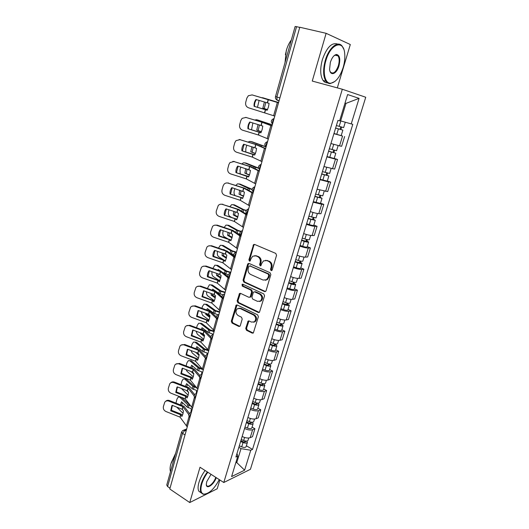 <?xml version="1.0" encoding="UTF-8"?>
<svg xmlns="http://www.w3.org/2000/svg" width="529" height="529" viewBox="0 0 529 529"><rect width="100%" height="100%" fill="white"/><g stroke="black" fill="none" stroke-linecap="round" stroke-linejoin="round"><path stroke-width="0.79" d="M271.079 270.636L272.197 270.035L276.555 255.302L275.768 253.404L254.601 244.438L253.616 244.53L248.894 259.818L249.423 261.114L250.124 261.055L251.037 258.648L252.769 256.175L255.976 255.884L257.716 256.638C259.891 257.881 260.711 259.878 260.162 262.635L259.613 264.52L260.156 265.829L260.876 265.763L261.795 263.349L263.495 260.903L266.834 260.579L268.606 261.346C270.822 262.609 271.655 264.632 271.093 267.409L270.531 269.307L271.079 270.636M245.734 328.39L246.481 330.268L252.214 333.131L253.325 333.032L258.377 316.726L257.616 314.834L237.21 305.002L236.185 305.088L231.299 321.196L232.033 323.047L238.791 326.426L239.855 326.333L240.285 325.679L242.209 319.06L241.469 317.195L238.083 315.535C235.57 313.446 235.319 311.184 237.349 308.731L240.113 308.506L253.536 314.993C256.089 317.056 256.367 319.331 254.383 321.817L251.447 322.088L249.199 320.984L248.121 321.083L245.734 328.39L246.547 328.225L247.288 330.096L253.298 333.052M223.793 482.508L200.008 467.246L189.746 502.55L169.783 488.994L299.784 27.244L326.128 33.32L312.255 81.063L342.323 89.242L223.793 482.508L250.422 469.302L365.744 97.25L342.323 89.242M264.493 291.558L265.584 291.453L266.067 290.738L270.841 274.611L270.061 272.713L249.133 263.468L248.134 263.561L247.605 264.321L243.056 280.198L243.803 282.05L264.493 291.558L265.485 291.519M264.56 295.823L259.408 312.394L258.311 312.5L237.871 302.7L237.137 300.849L239.531 293.463L240.55 293.377L248.795 297.258L249.847 297.159L250.323 296.458L251.632 291.968L250.878 290.097L242.256 286.103L242.084 284.291L242.791 284.232L263.792 293.932L264.56 295.823M337.317 87.88L350.31 44.522L326.128 33.32M189.746 502.55L217.214 488.77L219.846 479.975M170.014 488.174L167.6 486.535L166.754 485.014L181.579 432.074M279.894 97.885L275.503 96.582L295.122 26.496L296.564 26.668L276.846 96.992L277.057 100.074L279.054 100.887M299.738 27.402L296.564 26.668M330.936 143.518L339.545 145.878L342.554 136.065L333.925 133.665M342.554 136.065L333.984 133.48M339.545 145.878L341.628 146.288L344.624 136.528M334.222 158.396L337.568 159.5L335.485 159.156L326.896 156.855M323.953 166.556L334.619 169.108L337.568 159.5M327.325 180.964L330.632 182.115L328.522 181.89L319.979 179.688M317.083 189.237L327.722 191.577L330.632 182.115M320.528 203.182L323.794 204.386L321.665 204.273L313.161 202.164M310.311 211.574C313.842 212.797 316.666 213.485 318.795 213.643L320.931 213.709L323.794 204.386M313.842 225.076L317.056 226.319L314.914 226.326C312.778 226.22 309.961 225.546 306.456 224.309M303.646 233.573C307.137 234.823 309.948 235.484 312.09 235.55L314.239 235.504L317.056 226.319M307.25 246.633L310.424 247.929L308.262 248.041C306.119 248.022 303.315 247.38 299.844 246.111M297.08 255.236C300.532 256.519 303.329 257.147 305.484 257.127L307.653 256.975L310.424 247.929M300.756 267.872L303.891 269.215L301.715 269.433C299.559 269.499 296.762 268.884 293.337 267.588M290.613 276.581C294.025 277.89 296.809 278.492 298.971 278.386L301.16 278.122L303.891 269.215M294.355 288.801L297.457 290.183L295.261 290.507C293.092 290.659 290.315 290.071 286.923 288.748M284.238 297.602C287.617 298.945 290.388 299.513 292.557 299.328L294.759 298.964L297.457 290.183M288.054 309.425L291.115 310.854L288.9 311.27C286.725 311.502 283.961 310.946 280.608 309.591M277.963 318.319C281.302 319.681 284.06 320.23 286.242 319.959L288.457 319.503L291.115 310.854M281.838 329.752L284.86 331.214L282.638 331.729C280.456 332.047 277.699 331.511 274.379 330.136M271.774 338.732C275.08 340.121 277.824 340.643 280.013 340.292L282.241 339.744L284.86 331.214M275.715 349.781L278.704 351.282L276.462 351.891C274.273 352.288 271.529 351.778 268.249 350.377M265.677 358.847C268.95 360.262 271.681 360.758 273.877 360.335L276.118 359.687L278.704 351.282M269.678 369.526L272.627 371.067L270.379 371.768C268.177 372.231 265.452 371.748 262.199 370.32M259.666 378.678C262.906 380.113 265.624 380.582 267.833 380.086L270.088 379.353L272.627 371.067M263.726 388.987L266.642 390.567L264.381 391.354C262.172 391.896 259.461 391.434 256.241 389.985M253.748 398.218C256.949 399.679 259.66 400.129 261.868 399.554L264.136 398.734L266.642 390.567M257.861 408.176L260.744 409.79L258.469 410.663C256.254 411.271 253.55 410.841 250.369 409.367M247.909 417.487C251.077 418.968 253.775 419.391 255.99 418.75L258.271 417.844L260.744 409.79M252.075 427.101L254.925 428.748L252.637 429.7C250.415 430.381 247.731 429.971 244.577 428.477M242.15 436.478C245.291 437.986 247.969 438.382 250.197 437.675L252.485 436.69L254.925 428.748M339.691 120.612L340.65 120.896L345.979 103.38L345.014 103.082L345.979 103.38L359.092 98.368L351.223 123.912L340.65 120.896M235.762 462.868L236.84 462.359L241.012 448.625L250.759 450.239L244.616 470.182L231.59 476.596L237.792 456.17L235.921 457.023L337.932 120.44L339.611 120.883L347.613 94.546L359.092 98.368M250.759 450.239L252.518 449.432L352.797 124.322L351.223 123.912M236.06 461.883L244.616 470.182M241.012 448.625L238.863 447.322M246.375 445.755L252.518 449.432M237.792 456.17L236.999 453.479M271.846 270.55L271.324 269.235L271.886 267.337C272.442 264.566 271.615 262.549 269.4 261.286L268.606 261.346M265.604 260.294L269.4 261.286M254.839 255.606L258.522 256.585C260.698 257.821 261.511 259.818 260.962 262.576L260.42 264.454L260.909 265.743M254.555 244.424L253.86 245.291L249.708 259.759L250.164 261.022M249.047 263.435L248.418 264.255L243.869 280.106L244.616 281.957L265.287 291.453M268.739 275.384L268.196 274.062L249.847 265.922L248.775 266.517L248.213 268.481C247.678 271.192 248.478 273.182 250.62 274.439L263.105 280.059L266.543 279.722L268.15 277.375L268.739 275.384L269.532 275.305L268.99 273.982L268.196 274.062M249.966 265.915L268.99 273.982M265.32 280.284L267.343 279.629L268.944 277.289L268.15 277.375M269.532 275.305L268.944 277.289M240.397 293.317L237.957 300.723L238.691 302.575L259.349 312.441M249.787 297.205L250.66 297.047L251.136 296.339L252.439 291.863L251.685 289.991L243.069 286.004L242.256 286.103M242.831 284.252L243.069 286.004M257.484 301.338L260.387 301.061C262.47 298.521 262.212 296.214 259.6 294.144L254.773 291.909L253.715 292.001L253.232 292.716L251.923 297.205L252.677 299.083L257.484 301.338M259.541 301.497L261.187 300.935C263.27 298.402 263.006 296.101 260.4 294.025L259.6 294.144M254.601 291.843L255.58 291.796L260.4 294.025M248.961 320.898L246.547 328.225M253.636 322.234L255.183 321.658C257.173 319.172 256.889 316.904 254.337 314.848L253.536 314.993M238.896 308.222L240.933 308.367L254.337 314.848M237.038 304.935L232.125 321.043L232.853 322.888L239.842 326.347M278.604 102.481L261.657 97.673M278.598 102.507L262.549 97.686M267.522 109.556L262.84 108.128L267.489 109.629M257.491 107.261L259.117 100.417M264.407 101.971L262.84 108.128M265.822 102.381L264.262 108.505M335.624 128.051L342.865 130.127L341.225 135.484M335.611 128.097L342.865 130.127M340.769 126.841L340.008 129.34M336.384 125.552L343.638 127.595L345.285 122.219M339.684 120.632L345.179 122.186M341.648 127.086L340.914 129.473M254.072 106.309L267.191 110.263L268.461 106.937L269.102 103.393L255.937 99.485C254.482 101.522 253.86 103.796 254.072 106.309L267.238 110.164M274.769 116.089L248.597 107.817C246.216 106.832 245.258 104.987 245.727 102.282L246.864 98.083L248.352 95.736L252.108 94.909L268.183 99.604L267.29 102.811M278.505 102.838L268.183 99.604M278.519 102.791L252.108 94.909M252.24 94.942L252.624 95.035M254.575 106.402C254.37 103.909 254.985 101.654 256.42 99.631M272.316 124.811L257.901 120.063L256.479 119.706L254.799 120.01M272.296 124.89L256.479 119.706M261.445 131.642L256.757 130.108L261.386 131.794M251.546 129.711L252.882 122.946M258.073 124.507L256.757 130.108M259.468 124.923L258.178 130.451M328.621 151.155L335.809 153.205L334.196 158.482L326.988 156.558M328.588 151.268L335.809 153.205M333.693 150.064L332.966 152.458M329.349 148.761L336.576 150.705L338.15 145.561M334.566 150.296L333.911 152.451M265.637 146.672L251.916 141.732L249.291 141.422L248.299 142.089M265.869 146.883L250.495 141.408M255.441 153.397L250.759 151.77L255.355 153.635M245.773 151.849L245.84 148.563L246.779 145.144M251.857 146.705L250.759 151.77M251.46 141.627L251.916 141.732M253.232 147.128L252.181 152.074M321.725 173.909L328.866 175.926L327.286 181.097M321.678 174.074L328.866 175.926M320.098 179.291L327.279 181.123M326.73 172.923L326.029 175.225M322.425 171.608L329.62 173.446M327.596 173.155L327.008 175.073M247.936 128.732L260.909 132.825L262.153 129.565L262.794 126.061L249.774 122.014C248.332 124.011 247.724 126.246 247.936 128.732L261.009 132.62M268.309 139.034L258.436 135.007L242.513 130.174C240.153 129.182 239.207 127.35 239.663 124.685L240.781 120.546L242.123 118.351L245.972 117.458L261.901 122.225L261.022 125.386M271.985 125.988L261.901 122.225M272.025 125.836L263.006 122.47L245.972 117.458M245.608 117.372L246.501 117.531M248.451 128.772C248.24 126.332 248.835 124.123 250.23 122.146M241.885 150.818L254.72 155.05L255.943 151.856L256.578 148.385L243.697 144.199C242.275 146.156 241.674 148.365 241.885 150.818L254.872 154.746M261.948 161.629L252.393 157.139L236.523 152.2C234.182 151.201 233.243 149.383 233.692 146.758L234.797 142.685L236.007 140.621L239.928 139.676L255.712 144.51L254.846 147.631M265.565 148.781L255.712 144.51M265.637 148.53L256.816 144.708L239.928 139.676M239.148 139.517L240.464 139.689M242.414 150.805L244.127 144.331M325.89 60.65C322.313 72.321 324.985 83.827 330.737 83.232C335.816 82.319 339.955 77.082 343.156 67.507C344.63 62.455 345.146 57.74 344.683 53.369C343.592 39.166 330.506 43.682 325.89 60.65M334.95 81.426L330.255 83.595C328.569 83.642 327.14 82.874 325.97 81.281C323.087 76.593 322.855 69.656 325.269 60.458C328.84 47.564 338.17 40.059 342.289 46.354L343.638 48.979M330.341 62.415C331.934 57.621 333.984 54.97 336.504 54.467C339.737 55.208 340.564 59.003 338.97 65.847C336.715 74.106 330.169 76.639 329.587 69.273L330.341 62.415M329.964 71.124L330.486 72.103C333.27 74.364 335.902 72.222 338.375 65.662C339.525 61.397 339.42 58.137 338.057 55.895L336.021 54.851L334.03 55.75M284.999 62.667L286.282 50.612C287.478 46.407 289.171 42.842 291.367 39.92M285.382 54.666L286.778 48.966M327.524 82.822C325.785 82.908 324.31 82.14 323.107 80.507C320.204 75.826 319.946 68.896 322.34 59.717C326.757 47.286 331.901 42.089 337.773 44.125M336.404 54.857L336.656 55.552M207.837 472.265C205.021 476.047 202.991 479.975 201.761 484.042C200.2 489.927 200.868 493.299 203.758 494.146C209.008 493.927 214.179 489.08 219.271 479.605M206.198 493.914L203.255 494.304L201.093 492.724C200.055 490.8 200.088 487.877 201.199 483.956C202.455 479.823 204.511 475.822 207.375 471.967M216.242 477.661C213.981 484.723 206.098 490.066 206.323 484.253L206.746 481.654L211.025 474.315M170.49 471.67C169.855 469.719 169.968 467.173 170.821 464.032L175.264 454.629M171.204 462.789L175.628 453.34M201.172 492.849L198.844 491.229C197.8 489.305 197.826 486.382 198.93 482.468C200.18 478.342 202.237 474.354 205.093 470.506M206.323 484.498L206.627 485.424C208.023 488.3 214.066 482.904 215.779 477.363M258.489 168.05L246.011 163.084L243.333 162.8L242.018 163.878M258.555 168.268L254.171 166.906L244.596 162.8M249.509 174.841L244.848 173.122L249.397 175.159M240.192 173.704L240.021 169.756L240.768 167.025M245.747 168.586L244.848 173.122M245.377 162.958L246.011 163.084M247.109 169.016L246.269 173.393M314.94 196.312L320.171 197.747L319.304 197.284L320.217 197.35L322.022 198.302L320.462 203.414L313.313 201.668M314.867 196.537L322.022 198.302M319.866 195.439L319.199 197.641M315.608 194.103L322.769 195.856M320.733 195.657L320.217 197.35M252.148 189.316L240.199 184.132L237.468 183.861L235.914 185.368M252.121 189.561L248.194 188.311L238.784 183.88M243.651 195.968L239.022 194.169L243.519 196.365M234.909 195.313C234.03 194.156 233.818 192.596 234.274 190.645L234.843 188.575M239.743 190.156L239.022 194.169M239.386 183.986L240.199 184.132M241.092 190.592L240.444 194.401M308.248 218.378L313.452 219.78L312.606 219.277L313.525 219.29L315.284 220.335L313.757 225.341M308.169 218.656L315.284 220.335M306.635 223.714L309.306 224.607C311.753 225.374 313.234 225.632 313.75 225.374M313.115 217.611L312.474 219.72M308.89 216.262L316.025 217.922M313.975 217.816L313.525 219.29M244.755 213.147L246.223 213.584L246.263 214.106M246.302 210.397L243.724 209.616L234.466 204.882L231.689 204.63L229.97 206.568M246.164 210.661L242.302 209.398L233.051 204.663M236.979 219.198L224.276 215.164L235.167 218.775L236.694 219.78L237.858 216.778L234.697 215.111L233.282 214.913L237.713 217.267M231.113 217.082L229.817 216.387C228.495 215.409 228.098 213.69 228.614 211.236L229.004 209.821M233.844 211.408L233.282 214.913M233.487 204.73L234.466 204.882M235.193 211.851L234.697 215.111M301.662 240.106L306.833 241.482L306.007 240.94L306.932 240.907L308.652 242.044L307.151 246.964M301.563 240.444L304.215 241.35C306.648 242.117 308.123 242.348 308.652 242.044M300.055 245.423L302.7 246.335C305.127 247.103 306.602 247.327 307.137 247.003M306.463 239.445L305.848 241.462M302.277 238.083L304.935 238.989C307.369 239.756 308.843 239.994 309.372 239.697L309.379 239.65M307.316 239.644L306.932 240.907M235.927 172.586L248.623 176.944L249.827 173.816L250.448 170.384L237.713 166.06C236.311 167.984 235.716 170.159 235.927 172.586L248.822 176.541M255.686 183.887L246.249 178.875L230.618 173.902C228.303 172.897 227.364 171.098 227.807 168.506L228.892 164.486L229.996 162.562L233.977 161.563L249.609 166.47L248.756 169.538M259.25 171.231L249.609 166.47M259.342 170.887L250.72 166.615L233.977 161.563M232.806 161.378L234.519 161.524M236.47 172.52L238.123 166.185M230.055 194.031L241.052 197.595L242.613 198.52L243.796 195.459L244.418 192.053L231.821 187.603C230.426 189.488 229.844 191.637 230.055 194.031L242.857 198.025M249.509 205.807L240.292 200.326L224.799 195.294C222.504 194.275 221.572 192.49 222.008 189.937L223.079 185.977L224.084 184.165C225.235 183.047 226.571 182.697 228.111 183.127L243.598 188.099L242.758 191.128M253.021 193.343L243.598 188.099M253.146 192.9L244.715 188.205L228.111 183.127M226.591 182.955L228.66 183.041M230.604 193.918L232.198 187.729M243.433 227.404L234.34 221.439L219.066 216.368C216.791 215.349 215.865 213.577 216.288 211.058L218.272 205.45C219.409 204.293 220.765 203.936 222.325 204.379L237.68 209.418L236.847 212.4L226.009 208.829C224.633 210.687 224.058 212.797 224.276 215.164M237.858 216.778L238.467 213.405L236.847 212.4M246.891 215.124L237.68 209.418M247.036 214.595L238.797 209.477L222.325 204.379M220.5 204.234L222.894 204.247M224.832 215.005L226.366 208.948M240.444 235.213L240.437 235.557M240.946 231.292L237.911 230.373L228.812 225.341L225.995 225.096L224.164 227.477M240.635 231.557L236.489 230.194L227.404 225.156M237.475 233.481L239.928 234.215M232.132 237.303L229.037 235.537L227.622 235.365L231.986 237.865M227.496 238.612L224.217 236.714C222.914 235.696 222.524 233.97 223.033 231.543L223.251 230.75M228.045 232.363L227.622 235.365M227.675 225.189L228.812 225.341M229.394 232.82L229.037 235.537M295.175 261.518L300.307 262.867L299.507 262.278L300.439 262.199L302.112 263.422L300.637 268.263M295.063 261.901L297.688 262.827C300.095 263.601 301.57 263.799 302.112 263.422M293.575 266.808L296.194 267.734C298.601 268.507 300.075 268.706 300.617 268.315M299.91 260.956L299.321 262.887M295.764 259.58L298.396 260.499C300.803 261.273 302.284 261.478 302.819 261.108L302.839 261.062M300.756 261.147L300.439 262.199M218.57 236L229.361 239.65L230.862 240.728L232.006 237.786L232.608 234.453L231.186 233.441L220.282 229.751C218.92 231.576 218.351 233.659 218.57 236L219.138 235.789L231.186 240.067M237.442 248.683L228.627 242.308L213.412 237.144C211.157 236.119 210.238 234.36 210.661 231.881L212.552 226.425C213.676 225.235 215.038 224.871 216.626 225.328L231.841 230.426L231.028 233.368M240.847 236.582L231.841 230.426M241.026 235.96L232.965 230.446L217.201 225.142L216.626 225.328M214.536 225.222L217.201 225.142M219.138 235.789L220.619 229.87M236.47 252.135L232.244 250.865L223.245 245.509L220.381 245.277L218.484 248.101M235.643 252.293L230.763 250.686L221.83 245.357M230.591 253.57L233.838 254.581M223.516 249.82L223.707 249.483L225.255 250.415M226.478 257.524L223.45 255.666L222.035 255.533L226.326 258.165M223.397 259.679L218.689 256.757C217.412 255.692 217.022 253.966 217.531 251.566L217.578 251.387M222.345 253.021L222.035 255.533M221.949 245.37L223.245 245.509M223.694 253.484L223.45 255.666M288.781 282.612L293.886 283.928L293.099 283.299L294.038 283.18L295.678 284.49L294.217 289.251M288.655 283.041L291.254 283.98C293.641 284.761 295.116 284.926 295.678 284.49M287.187 287.875L289.78 288.821C292.167 289.594 293.641 289.76 294.203 289.31M293.45 282.149L292.894 283.987M289.343 280.754L291.948 281.692C294.342 282.466 295.817 282.638 296.372 282.208L296.385 282.155M294.296 282.327L294.038 283.18M212.949 256.532L223.569 260.195L225.109 261.379L226.233 258.496L226.835 255.19L225.447 254.105L214.635 250.376C213.293 252.168 212.731 254.218 212.949 256.532L213.524 256.274L225.473 260.632M231.537 269.651L222.921 262.847L207.844 257.623C205.602 256.591 204.69 254.852 205.107 252.399L206.918 247.089C208.036 245.879 209.398 245.502 211.011 245.978L226.088 251.136L225.281 254.032M234.896 257.729L226.088 251.136M234.287 256.406L227.219 251.11L211.593 245.747L211.011 245.978M208.691 245.919L211.593 245.747M213.524 256.274L214.953 250.488M230.789 272.309L226.597 271.04L217.75 265.399L214.853 265.181L212.896 268.434M223.086 272.614L228.178 274.769M230.67 272.726L225.566 271.132L216.335 265.28M217.803 270.147L218.179 269.453L220.977 271.251L206.065 266.054L205.477 266.332C203.844 265.849 202.475 266.219 201.37 267.462L199.631 272.627C199.228 275.047 200.134 276.779 202.349 277.818L217.293 283.088L225.724 290.309M220.891 277.454L217.941 275.523L216.533 275.417L220.738 278.181M212.003 271.734C211.666 273.949 212.076 275.543 213.233 276.522L219.118 280.423M229.031 278.558L220.58 271.622L219.786 274.478L221.142 275.635L219.442 281.732L218.014 280.509L207.408 276.773L207.996 276.475L219.813 280.886M216.751 273.394L216.533 275.417M216.321 265.274L217.75 265.399M219.271 270.154L219.059 270.584M218.1 273.863L217.941 275.523M282.486 303.395L287.551 304.684L286.791 304.016L287.736 303.851L289.33 305.246L287.895 309.934M282.341 303.877L284.913 304.823C287.28 305.61 288.755 305.749 289.33 305.246M280.892 308.638L283.465 309.591C285.825 310.378 287.3 310.51 287.882 309.994M287.095 303.024L286.559 304.783M283.022 301.616L285.6 302.568C287.968 303.348 289.442 303.494 290.018 302.998L290.037 302.938M287.935 303.196L287.736 303.851M219.786 274.478L209.067 270.709C207.738 272.461 207.189 274.485 207.408 276.773M220.58 271.622L205.477 266.332M228.019 276.74L220.977 271.258M202.964 266.325L206.065 266.054M207.996 276.475L209.365 270.808M225.189 292.193L220.97 290.897L212.327 285.019L209.405 284.8L207.381 288.484M212.182 290.19L212.731 289.145L219.284 293.595L222.921 294.765M225.063 292.663L219.991 291.062L210.919 284.926M215.369 297.093L212.513 295.103L211.104 295.023L215.217 297.906M206.555 291.81C206.416 293.76 206.852 295.162 207.864 296.015L214.404 300.637M211.243 293.483L211.104 295.023M210.84 284.88L212.327 285.019M213.782 289.872L213.438 290.633M212.598 293.965L212.513 295.103M276.277 323.874L279.2 324.978L281.316 325.137L280.568 324.429L281.521 324.224L283.075 325.699L281.666 330.308M276.118 324.403L278.671 325.368C281.018 326.148 282.486 326.261 283.075 325.699M274.696 329.098L277.242 330.063C279.583 330.85 281.051 330.956 281.646 330.38M280.826 323.596L280.317 325.269M276.793 322.181L279.345 323.14C281.692 323.927 283.167 324.039 283.756 323.483L283.775 323.417M281.666 323.761L281.521 324.224M214.291 300.902L202.541 296.392L201.946 296.736L212.453 300.505L213.855 301.801L214.946 299.03L215.528 295.784L214.205 294.567L203.645 290.771M219.991 310.675L211.752 303.051L196.933 297.721C194.732 296.676 193.832 294.964 194.236 292.577L195.909 287.538C197 286.282 198.368 285.898 200.015 286.401L214.827 291.664L214.047 294.481M223.251 299.09L214.827 291.664M222.074 296.934L215.964 291.565L200.617 286.077L200.015 286.401M197.35 286.44L200.617 286.077M202.541 296.392L203.857 290.851M201.946 296.736L203.506 290.851M206.654 309.954L207.355 308.566L213.795 313.214L217.869 314.762L218.94 314.391M219.667 311.806L215.534 310.549L206.984 304.367L204.029 304.149L202.442 306.45L201.952 308.255M219.528 312.315L214.496 310.715L205.576 304.307M209.907 316.454L207.156 314.411L205.748 314.365L209.768 317.354M201.238 311.627L202.561 315.244L209.021 320.085M205.827 313.294L205.748 314.365M205.437 304.215L206.984 304.367M208.38 309.313L207.91 310.411M207.196 313.79L207.156 314.411M270.16 344.055L273.057 345.173L275.166 345.292L274.439 344.551L275.397 344.306L276.912 345.86L275.53 350.396M269.988 344.63L272.514 345.602C274.842 346.396 276.31 346.475 276.912 345.86M268.587 349.252L271.106 350.238C273.427 351.025 274.895 351.104 275.503 350.469M274.65 343.863L274.161 345.463M270.65 342.435L273.182 343.414C275.51 344.2 276.978 344.286 277.58 343.678L277.606 343.605M208.81 320.614L197.158 316.025L196.557 316.415L206.905 320.19L208.347 321.586L209.418 318.868L210 315.654L208.697 314.365L198.276 310.549M214.338 330.744L206.284 322.73L191.597 317.347C189.415 316.302 188.522 314.603 188.913 312.242L190.526 307.323C191.604 306.053 192.973 305.676 194.632 306.185L209.319 311.508L208.545 314.279M216.903 318.861L209.319 311.508M216.328 316.924L210.456 311.369L195.241 305.822L194.632 306.185M191.835 306.271L195.241 305.822M197.158 316.025L198.428 310.609M196.557 316.415L198.025 310.708M201.218 329.448L202.052 327.722L208.386 332.562L212.4 333.865L212.466 334.771M214.225 331.147L210.119 329.891L201.708 323.45L198.732 323.239L197.224 325.454L196.59 327.742M214.066 331.696L209.074 330.096L200.306 323.417M204.511 335.531L201.873 333.462L200.471 333.442L204.386 336.523M196.047 331.187L197.33 334.209L203.711 339.268M200.504 332.834L200.471 333.442M200.081 323.272L201.708 323.45M203.043 328.489L202.475 329.917M264.136 363.945L267 365.076L269.109 365.162L268.401 364.382L269.36 364.097L270.841 365.724L269.473 370.194M263.945 364.567L266.451 365.552C268.758 366.346 270.22 366.405 270.841 365.724M262.563 369.123L265.062 370.115C267.363 370.908 268.825 370.961 269.453 370.267M268.56 363.846L268.097 365.367M264.599 362.405L267.105 363.397C269.413 364.183 270.881 364.243 271.496 363.575L271.522 363.496M203.414 340.054L191.855 335.393L191.247 335.816L201.503 339.631L202.911 341.093L203.969 338.428L204.544 335.241L203.275 333.892L192.84 329.997L192.622 330.281L192.966 330.05M208.77 350.529L200.888 342.137L186.327 336.702C184.165 335.651 183.279 333.964 183.662 331.637L185.223 326.836C186.287 325.553 187.656 325.176 189.322 325.692L203.883 331.068L203.123 333.806M210.833 338.329L203.883 331.068M210.74 336.689L205.021 330.889L189.937 325.289L189.322 325.692M186.42 325.824L189.937 325.289M191.855 335.393L193.078 330.089M191.247 335.816L192.622 330.281M195.875 348.684L196.821 346.621L203.05 351.646L207.037 352.949L207.077 354.569M208.095 349.993L204.723 348.935L196.51 342.283L193.515 342.065L192.073 344.194L191.306 346.971M208.691 350.813L203.731 349.213L195.102 342.276M198.401 353.689L197.522 352.962M195.657 352.261L199.063 355.422M190.989 350.502L192.172 352.916L198.461 358.179M194.798 342.071L196.51 342.283M197.786 347.408L197.132 349.153M258.192 383.551L261.028 384.702L263.138 384.742L262.444 383.928L263.25 383.664M257.993 384.213L260.466 385.218C262.761 386.011 264.222 386.044 264.85 385.31L263.568 383.697M256.631 388.709L259.104 389.714C261.386 390.508 262.847 390.534 263.482 389.787L263.508 389.708M262.563 383.538L262.119 384.98M258.635 382.09L261.114 383.089C263.409 383.882 264.87 383.915 265.505 383.188L265.525 383.108M198.084 359.224L186.625 354.49L186.01 354.959L196.252 358.841L197.555 360.328L198.593 357.716L199.162 354.562L197.925 353.147L187.577 349.219L187.306 349.583L187.722 349.272M203.275 370.036L195.571 361.274L181.136 355.792C178.994 354.741 178.108 353.061 178.485 350.767L179.992 346.072C181.044 344.782 182.412 344.405 184.092 344.934L198.52 350.357L197.773 353.055M205.107 357.723L198.52 350.357M205.272 356.229L199.664 350.145L184.714 344.491L184.092 344.934M181.097 345.1L184.714 344.491M186.625 354.49L187.802 349.299M186.01 354.959L187.306 349.583M190.612 367.655L191.663 365.261L197.793 370.465L201.747 371.775L201.688 374.142M201.747 368.488L199.459 367.754L191.372 360.857L188.364 360.639L186.988 362.689L186.096 365.929M202.547 369.414L198.461 368.065L189.977 360.877M190.744 371.371L193.812 374.056M186.063 369.579L187.081 371.378L193.27 376.833M189.587 360.619L191.372 360.857M192.602 366.068L191.882 368.138M252.333 402.88L255.143 404.044L257.246 404.05L256.572 403.204L257.048 403.025M252.121 403.587L254.575 404.599C256.843 405.399 258.304 405.406 258.952 404.619L257.98 403.111M250.779 408.018L253.226 409.036C255.494 409.836 256.949 409.83 257.603 409.036L257.63 408.943M256.644 402.953L256.228 404.321M252.756 401.491L255.216 402.503C257.484 403.296 258.946 403.31 259.594 402.529L259.62 402.437M192.827 378.136L191.524 377.197L181.467 373.329L180.839 373.831L190.995 377.746L192.272 379.3L193.297 376.741L193.859 373.613L192.649 372.138L182.393 368.171L182.062 368.607L182.538 368.23M197.859 389.265L190.328 380.153L176.012 374.625C173.889 373.567 173.009 371.9 173.38 369.632L174.841 365.043C175.879 363.747 177.241 363.37 178.928 363.912L193.237 369.381L192.496 372.046M199.565 376.919L193.237 369.381M199.916 375.53L194.381 369.136L179.556 363.43L178.928 363.912M175.859 364.111L179.556 363.43M181.467 373.329L182.598 368.25M180.839 373.831L182.062 368.607M185.434 386.368L186.572 383.651L192.602 389.033L196.523 390.342L196.325 393.298M195.657 386.778L194.262 386.315L186.314 379.181L183.285 378.962L181.969 380.94L180.964 384.636M196.424 387.737L192.854 386.375L184.912 379.227M186.472 390.455L188.622 392.425M181.288 388.431L188.145 395.223M184.449 378.923L186.314 379.181M187.484 384.477L186.711 386.864M246.56 421.944L249.344 423.114L251.44 423.088L250.984 422.122M246.329 422.684L248.762 423.709C251.017 424.509 252.472 424.489 253.133 423.65L252.379 422.228M245.006 427.055L247.433 428.08C249.681 428.88 251.136 428.86 251.804 428.007L251.83 427.915M250.819 422.089L250.422 423.385M246.957 420.615L249.39 421.639C251.645 422.44 253.1 422.426 253.761 421.593L253.788 421.501M187.643 396.783L186.353 395.811L176.375 391.91L175.747 392.452L185.745 396.366L187.068 398.006L188.073 395.5L188.628 392.399L187.445 390.865L177.275 386.864L176.904 387.367L177.42 386.924M192.523 408.229L185.157 398.773L170.96 393.199C168.85 392.134 167.977 390.481 168.348 388.246L169.763 383.756C170.788 382.454 172.143 382.077 173.836 382.632L188.026 388.147L187.299 390.772M194.15 395.91L188.026 388.147M194.652 394.601L189.17 387.863L174.471 382.11L173.836 382.632M170.715 382.851C171.746 381.852 173.003 381.607 174.471 382.11M176.375 391.91L177.46 386.944M175.747 392.452L176.904 387.367M180.343 404.837L181.546 401.795L187.478 407.343L191.372 408.659L190.83 412.541M189.772 404.864L181.315 397.266L178.28 397.041L177.023 398.945L175.945 403.098M190.519 405.855L187.729 404.711L179.92 397.339M189.62 413.281L189.283 413.182M176.706 407.085L183.08 413.361M179.384 396.981L180.177 396.81M182.439 402.642L181.626 405.34M240.86 440.73L243.624 441.92L245.714 441.854L245.119 440.968M240.622 441.517L243.036 442.548C245.264 443.355 246.719 443.309 247.393 442.423L246.805 441.06M239.32 445.828L241.72 446.86C243.955 447.666 245.403 447.62 246.084 446.714L246.111 446.615M241.244 439.48L243.657 440.512C245.892 441.312 247.341 441.272 248.015 440.386L248.048 440.293M182.531 415.179L181.249 414.174L171.356 410.239L170.715 410.815L180.7 414.796L181.923 416.462L182.915 414.009L183.464 410.934L182.307 409.34L172.223 405.313L171.813 405.869L172.368 405.366M187.259 426.936L180.052 417.136L165.974 411.522C163.884 410.451 163.018 408.811 163.382 406.603L164.75 402.212C165.762 400.903 167.118 400.532 168.811 401.094L182.882 406.656L182.161 409.248M188.84 414.67L182.882 406.656M189.475 413.433L184.032 406.338L169.452 400.539L168.811 401.094M165.643 401.339C166.675 400.281 167.944 400.017 169.452 400.539M171.356 410.239L172.394 405.379M170.715 410.815L171.813 405.869M186.459 429.773L184.879 430.355L182.505 433.37L167.6 486.535M186.082 431.095L184.879 430.355L182.842 430.421L181.599 431.988L182.505 433.37L185.005 434.924M255.99 418.75L258.469 410.663M261.868 399.554L264.381 391.354M267.833 380.086L270.379 371.768M273.877 360.335L276.462 351.891M280.013 340.292L282.638 331.729M286.242 319.959L288.9 311.27M292.557 299.328L295.261 290.507M298.971 278.386L301.715 269.433M305.484 257.127L308.262 248.041M312.09 235.55L314.914 226.326M318.795 213.643L321.665 204.273M325.606 191.405L328.522 181.89M332.523 168.817L335.485 159.156M250.197 437.675L252.637 429.7M273.936 119.058C272.739 120.427 272.303 121.968 272.633 123.674M267.416 142.222C266.219 143.61 265.789 145.125 266.133 146.771M260.995 165.035C259.799 166.43 259.375 167.924 259.732 169.511M254.667 187.497C253.477 188.906 253.06 190.374 253.431 191.901M248.438 209.616C247.248 211.045 246.845 212.486 247.222 213.954M242.308 231.404C241.118 232.846 240.715 234.268 241.105 235.683M236.265 252.869C235.074 254.317 234.684 255.725 235.074 257.081M230.307 274.015C229.123 275.477 228.74 276.859 229.143 278.168M224.441 294.851C223.264 296.326 222.881 297.688 223.291 298.938M218.662 315.383C217.485 316.864 217.108 318.213 217.531 319.41M212.969 335.617C211.792 337.112 211.415 338.434 211.851 339.592M207.348 355.561C206.178 357.062 205.814 358.364 206.244 359.475L206.244 359.475C204.611 357.809 204.71 356.268 206.555 354.847L207.659 354.476M201.814 375.22C200.663 376.708 200.293 377.984 200.709 379.048L200.729 379.081M196.358 394.601C195.221 396.069 194.857 397.325 195.254 398.357L195.287 398.403M190.982 413.711C189.858 415.166 189.494 416.389 189.871 417.388L189.924 417.46M266.061 147.029C264.163 144.926 264.46 143.207 266.953 141.865L267.575 141.66M259.673 169.73C257.802 167.693 258.066 165.994 260.473 164.645L261.167 164.407M253.378 192.087C251.533 190.109 251.778 188.436 254.092 187.074L254.859 186.81M247.175 214.106C245.363 212.182 245.575 210.535 247.823 209.16L248.65 208.876M241.072 235.795C239.28 233.924 239.478 232.297 241.647 230.915L242.527 230.611M235.055 257.173C233.289 255.342 233.461 253.735 235.57 252.346L236.503 252.022M229.123 278.234C227.391 276.442 227.543 274.849 229.586 273.453L230.565 273.123M223.278 298.984C221.572 297.232 221.711 295.658 223.694 294.25L224.713 293.906M211.845 339.598C210.185 337.912 210.297 336.358 212.182 334.943L213.26 334.579M200.736 379.062L200.709 379.048C199.116 377.415 199.215 375.888 201.013 374.466L202.131 374.096M195.294 398.377L195.254 398.357C193.7 396.737 193.799 395.223 195.545 393.807L196.689 393.431M189.931 417.427L189.871 417.388C188.357 415.787 188.456 414.286 190.162 412.878L191.28 412.501M276.482 99.703L277.58 100.45M271.886 267.337L271.093 267.409M267.628 260.526L266.834 260.579M260.42 264.454L259.613 264.52M260.962 262.576L260.162 262.635M258.522 256.585L257.716 256.638M256.783 255.838L255.976 255.884M249.708 259.759L248.894 259.818M253.86 245.291L253.054 245.324M271.324 269.235L270.531 269.307M244.616 281.957L243.803 282.05M243.869 280.106L243.056 280.198M248.418 264.255L247.605 264.321M250.66 265.856L249.847 265.922M259.111 312.355L258.311 312.5M238.691 302.575L237.871 302.7M237.957 300.723L237.137 300.849M239.868 294.064L239.048 294.17M251.136 296.339L250.323 296.458M252.439 291.863L251.632 291.968M251.685 289.991L250.878 290.097M255.58 291.796L254.773 291.909M248.491 321.592L247.678 321.751M240.933 308.367L240.113 308.506M239.611 326.261L238.791 326.426M232.853 322.888L232.033 323.047M232.125 321.043L231.299 321.196M236.542 305.65L235.722 305.782M253.021 332.953L252.214 333.131M247.288 330.096L246.481 330.268M338.401 128.924L336.768 134.306M340.821 120.969L339.182 126.378M265.571 109.708L264.764 112.604M268.362 99.657L267.469 102.864M277.335 102.481L273.619 115.706M265.393 109.648L264.586 112.551M266.252 123.667L266.398 123.145M267.687 124.209L267.859 123.601M331.352 152.107L329.746 157.411M333.713 144.351L332.119 149.601M259.997 146.057L260.242 145.191M261.399 146.672L261.683 145.66M324.416 174.934L322.829 180.151M326.704 167.409L325.163 172.467M259.322 132.184L258.529 135.04M262.073 122.285L261.194 125.446M270.841 125.585L267.178 138.605M259.15 132.124L258.357 134.981M253.173 154.323L252.393 157.139M255.884 144.569L255.018 147.69M264.447 148.332L260.837 161.16M253.001 154.263L252.221 157.08M253.834 168.116L254.171 166.906M255.203 168.804L255.6 167.395M317.579 197.416L316.018 202.554M319.8 190.103L318.319 194.983M247.764 189.851L248.194 188.311M249.099 190.612L249.602 188.813M310.847 219.548L309.306 224.607M313.003 212.453L311.574 217.154M241.779 211.269L242.302 209.398M243.089 212.096L243.69 209.927M304.215 241.35L302.7 246.335M306.311 234.459L304.935 238.989M247.109 176.137L246.342 178.914M249.781 166.529L248.928 169.604M258.145 170.741L254.594 183.371M246.944 176.078L246.17 178.848M241.138 197.634L240.378 200.372M243.77 188.165L242.93 191.194M251.943 192.814L248.445 205.252M240.973 197.568L240.212 200.299M235.253 218.821L234.499 221.512M237.845 209.491L237.012 212.473M245.826 214.556L242.381 226.815M235.088 218.748L234.34 221.439M235.881 232.37L236.489 230.194M237.157 233.263L237.871 230.73M297.688 262.827L296.194 267.734M299.718 256.142L298.396 260.499M229.447 239.697L228.713 242.355M232.006 230.499L231.186 233.441M239.809 235.974L236.41 248.055M229.288 239.624L228.548 242.275M230.069 253.166L230.763 250.686M231.398 253.854L232.125 251.242M291.254 283.98L289.78 288.821M293.225 277.494L291.948 281.692M223.727 260.275L223.007 262.893M226.247 251.209L225.447 254.105M233.871 257.081L230.525 268.983M223.569 260.195L222.841 262.814M224.402 273.46L225.116 270.894M225.744 274.035L226.465 271.463M284.913 304.823L283.465 309.591M286.83 298.528L285.6 302.568M218.093 280.562L217.379 283.141M228.025 277.877L224.732 289.608M217.935 280.482L217.221 283.061M220.421 271.542L219.628 274.399M218.841 293.35L219.555 290.818M220.176 293.939L220.884 291.4M278.671 325.368L277.242 330.063M280.529 319.258L279.345 323.14M212.539 300.558L211.831 303.104M214.986 291.75L214.205 294.567M222.266 298.376L219.013 309.934M212.38 300.479L211.673 303.018M213.366 312.956L214.06 310.457M214.681 313.558L215.382 311.059M272.514 345.602L271.106 350.238M274.313 339.684L273.182 343.414M207.057 320.276L206.363 322.789M209.471 311.588L208.697 314.365M216.586 318.577L213.379 329.977M206.905 320.19L206.204 322.697M207.963 332.298L208.651 329.832M209.266 332.913L209.953 330.446M266.451 365.552L265.062 370.115M268.196 359.806L267.105 363.397M201.655 339.724L200.967 342.197M204.035 331.154L203.275 333.892M210.959 338.6L207.831 349.729M201.503 339.631L200.815 342.104M202.633 351.368L203.315 348.935M203.923 351.997L204.604 349.563M260.466 385.218L259.104 389.714M262.166 379.643L261.114 383.089M196.325 358.893L195.651 361.333M198.673 350.449L197.925 353.147M205.371 358.477L202.356 369.202M196.18 358.807L195.499 361.241M197.377 370.181L198.044 367.781M198.653 370.822L199.327 368.422M254.575 404.599L253.226 409.036M256.215 399.197L255.216 402.503M191.075 377.805L190.4 380.212M193.389 369.473L192.649 372.138M199.863 378.076L196.953 388.405M190.923 377.713L190.255 380.12M192.192 388.742L192.854 386.375M193.455 389.397L194.117 387.03M248.762 423.709L247.433 428.08M250.356 418.472L249.39 421.639M185.891 396.459L185.229 398.833M188.172 388.24L187.445 390.865M194.427 397.398L191.637 407.337M185.745 396.366L185.084 398.734M187.074 407.046L187.729 404.711M188.324 407.714L188.979 405.379M245.066 440.955L244.696 442.184M243.036 442.548L241.72 446.86M244.577 437.476L243.657 440.512M180.773 414.862L180.124 417.202M183.027 406.755L182.307 409.34M189.071 416.442L186.387 426.01M180.634 414.762L179.979 417.103M273.546 118.727C270.954 120.057 270.623 121.802 272.547 123.984M217.895 314.748C215.958 316.157 215.832 317.724 217.518 319.443M279.107 100.682L277.057 100.074C275.695 99.267 275.173 98.103 275.503 96.589M183.867 430.044L186.671 429.019M254.423 244.497L253.616 244.53M248.947 263.495L248.134 263.561M267.343 279.629L266.543 279.722M240.351 293.35L239.531 293.463M250.66 297.047L249.847 297.159M242.751 284.218L242.084 284.291M261.187 300.935L260.387 301.061M248.928 320.924L248.121 321.083M255.183 321.658L254.383 321.817M237.005 304.962L236.185 305.088M331.121 168.553L329.613 173.466M330.737 83.232L330.255 83.595M336.021 54.851L336.504 54.467M338.057 55.895L334.983 55.142M323.107 80.507L325.97 81.281M203.758 494.146L203.255 494.304M198.844 491.229L201.093 492.724M324.198 191.194L322.763 195.882M317.38 213.491L316.018 217.955M310.668 235.445L309.372 239.697M304.056 257.074L302.819 261.108M297.543 278.38L296.372 282.208M291.129 299.368L290.018 302.998M284.807 320.045L283.756 323.483M278.578 340.425L277.58 343.678M272.435 360.507L271.496 363.575M264.85 385.31L263.482 389.787M266.385 380.305L265.505 383.188M258.952 404.619L257.603 409.036M260.42 399.812L259.594 402.529M253.133 423.65L251.804 428.007M254.542 419.047L253.761 421.593M247.393 442.423L246.084 446.714M248.742 438.005L248.015 440.386"/></g></svg>
